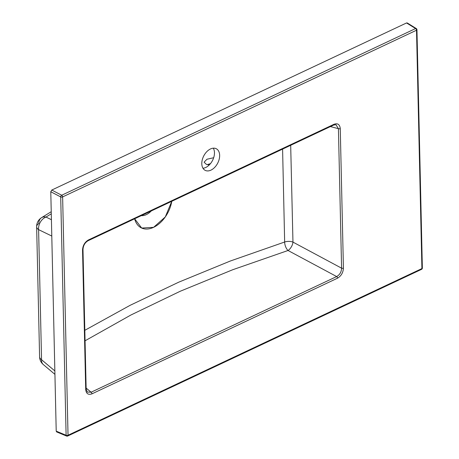 <?xml version="1.0" encoding="UTF-8"?>
<svg xmlns="http://www.w3.org/2000/svg" width="459" height="459" viewBox="0 0 459 459"><rect width="100%" height="100%" fill="white"/><g stroke="black" fill="none" stroke-linecap="round" stroke-linejoin="round"><path stroke-width="0.69" d="M210.469 163.633L207.267 164.638M213.67 157.73L206.94 159.244L204.094 162.188L206.384 164.374L209.27 164.965M210.486 148.963A12.146 7.855 117.2 0 0 202.258 159.87A12.146 7.855 117.2 0 0 205.167 170.346A12.146 7.855 117.2 0 0 210.968 170.128A12.146 7.855 117.2 0 0 219.19 159.221A12.146 7.855 117.2 0 0 216.281 148.739A12.146 7.855 117.2 0 0 210.486 148.963M213.292 148.177A12.146 7.855 -62.8 0 1 205.781 167.46A12.146 7.855 -62.8 0 1 202.976 168.246M290.685 145.296L292.962 242.105A6.942 3.517 -61.8 0 1 292.962 242.111A6.942 3.517 -61.8 0 1 288.034 250.494A6.942 3.339 72.3 0 1 284.655 242.013L282.589 149.112M134.642 218.788L141.682 228.048L153.604 227.331A26.025 16.822 -62.8 0 1 134.648 218.788M141.355 215.632A15.617 10.098 117.2 0 0 146.335 214.628A15.617 10.098 117.2 0 0 151.258 210.962M50.783 191.742L56.216 431.144L56.646 431.919L66.555 436.05A1.388 1.388 0 0 0 67.685 436.027A1.388 0.809 64.8 0 0 68.035 435.252L421.913 268.572L416.508 30.231L62.625 196.911L68.035 435.252A1.388 0.683 178.7 0 1 66.113 435.27L60.708 196.922L50.783 191.742L51.775 190.049L61.695 195.236L415.579 28.561L406.554 22.95L51.775 190.049M416.296 28.567A1.388 0.901 121.8 0 0 415.579 28.561A1.388 0.809 64.8 0 1 416.508 30.231A1.388 0.683 178.7 0 0 416.95 29.715A1.388 1.388 0 0 0 416.296 28.567L407.253 22.95L406.554 22.95M153.604 227.331L165.297 216.935L171.781 201.3A26.025 16.822 -62.8 0 1 153.604 227.325M51.288 213.791L45.986 217.067A10.414 7.987 115.9 0 0 38.602 229.643L41.557 359.718A10.414 6.747 130.1 0 0 43.289 364.549L54.931 374.366M82.987 249.484L86.154 388.997L87.29 392.032L91.089 392.227A1.388 0.809 64.8 0 1 91.943 393.851C88.266 395.13 86.183 393.684 85.707 389.513L82.54 250C82.821 245.473 84.789 242.117 88.449 239.942A1.388 0.809 64.8 0 1 88.099 240.711L88.099 240.711C84.955 242.582 83.251 245.502 82.987 249.484L82.987 249.484A1.388 0.683 178.7 0 1 82.54 250M86.131 388.044L91.089 392.227L336.665 276.559C339.78 274.786 341.421 271.992 341.588 268.176L338.421 128.669L335.971 124.705L333.676 125.049L88.099 240.711M51.419 219.706L45.986 217.067A10.414 7.218 -121.9 0 0 41.545 217.675L41.545 217.675A10.414 7.218 -121.9 0 0 38.814 223.499A10.414 5.135 -1.2 0 0 36.64 226.729L36.64 226.729A10.414 5.135 -1.2 0 0 38.602 229.643L51.792 236.046M88.449 239.942L334.026 124.274A1.388 0.809 64.8 0 1 333.676 125.049M86.154 388.997A1.388 0.683 178.7 0 1 85.707 389.513M334.026 124.274C337.704 122.995 339.78 124.441 340.262 128.618A1.388 0.683 178.7 0 1 338.421 128.669L330.411 126.581M340.262 128.618L343.424 268.125A1.388 0.683 178.7 0 1 341.588 268.176L292.962 242.105A6.942 3.402 -1.4 0 0 284.655 242.013L230.355 261.005L178.74 282.17L130.138 305.31L84.823 330.308M85.058 340.79L130.924 314.994L180.238 291.253L232.73 269.737L288.034 250.494L336.665 276.559A1.388 0.809 64.8 0 1 337.52 278.188L91.943 393.851M56.216 431.144L66.113 435.27A1.388 0.889 112.6 0 0 66.555 436.05M61.695 195.236A1.388 0.832 117.6 0 0 60.708 196.922A1.388 0.683 178.7 0 0 62.625 196.911A1.388 0.809 -115.2 0 0 61.695 195.236M343.424 268.125C343.148 272.657 341.175 276.008 337.52 278.188M43.289 364.549A10.414 10.414 0 0 1 39.594 356.832L39.594 356.832A10.414 5.106 -1.3 0 0 41.557 359.718L54.85 370.935M422.36 268.062A1.388 0.683 178.7 0 1 421.913 268.572A1.388 0.809 -115.2 0 1 421.563 269.347A1.388 1.388 0 0 0 422.36 268.062L416.95 29.715M39.594 356.832L36.64 226.729A10.414 10.414 0 0 1 41.545 217.675L51.236 211.714M421.563 269.347L67.685 436.027"/></g></svg>
